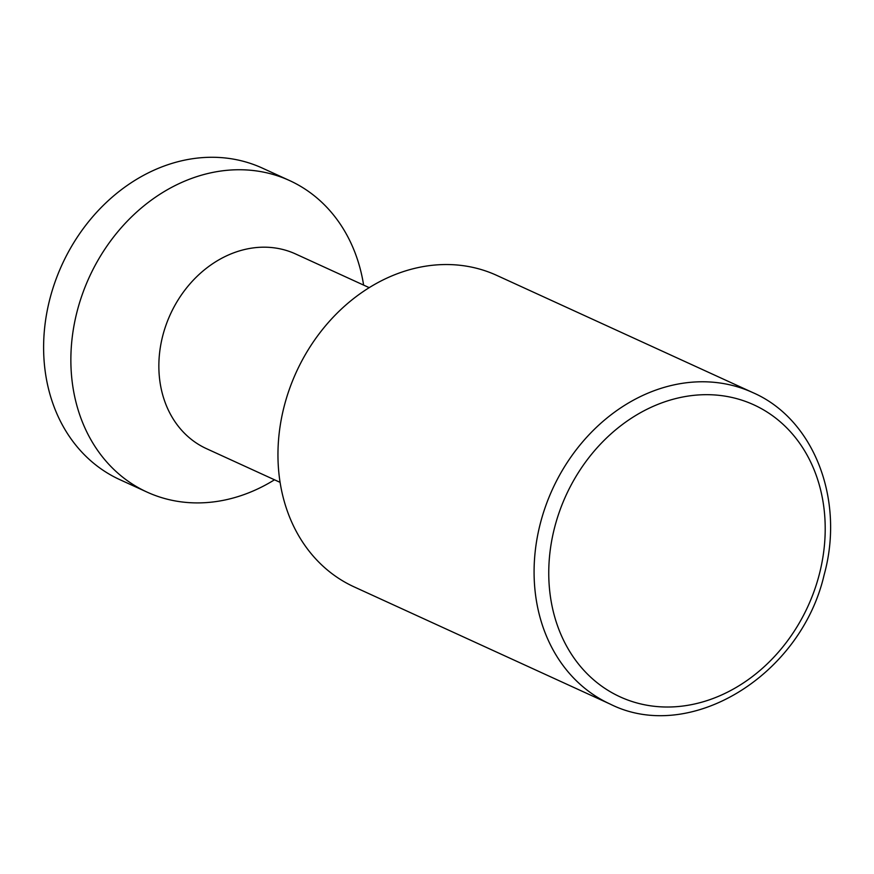 <?xml version="1.0" encoding="UTF-8"?>
<svg xmlns="http://www.w3.org/2000/svg" width="874" height="874" viewBox="0 0 874 874"><rect width="100%" height="100%" fill="white"/><g stroke="black" fill="none" stroke-linecap="round" stroke-linejoin="round"><path stroke-width="1.31" d="M468.278 266.483A171.293 141.938 114.6 0 0 289.589 388.657A171.293 141.938 114.6 0 0 354.101 586.869L610.238 704.116A171.293 141.938 114.6 0 1 540.46 522.969A171.293 141.938 114.6 0 1 724.415 383.719A171.293 141.938 114.6 0 1 752.82 392.601L496.694 275.365A171.293 141.938 114.6 0 0 468.278 266.483M280.084 482.35L206.45 448.646A107.065 88.711 -65.4 0 1 166.126 324.757A107.065 88.711 -65.4 0 1 277.812 248.402A107.065 88.711 -65.4 0 1 295.565 253.952L369.199 287.655M363.617 285.099A171.293 141.938 114.6 0 0 289.6 180.568A171.293 141.938 114.6 0 0 261.195 171.686A171.293 141.938 114.6 0 0 82.495 293.872A171.293 141.938 114.6 0 0 147.018 492.084A171.293 141.938 114.6 0 0 175.423 500.966A171.293 141.938 114.6 0 0 274.502 479.793M147.018 492.084L119.771 479.618A171.293 141.938 -65.4 0 1 55.248 281.395A171.293 141.938 -65.4 0 1 233.948 159.221A171.293 141.938 -65.4 0 1 262.353 168.103L289.6 180.568M819.233 574.644A160.587 133.066 -65.4 0 1 646.771 705.198A160.587 133.066 -65.4 0 1 554.728 527.055A160.587 133.066 -65.4 0 1 727.179 396.501A160.587 133.066 -65.4 0 1 819.233 574.644M752.82 392.601C814.055 419.138 844.983 499.775 824.138 574.852C800.988 675.646 689.706 744.102 610.238 704.116"/></g></svg>
